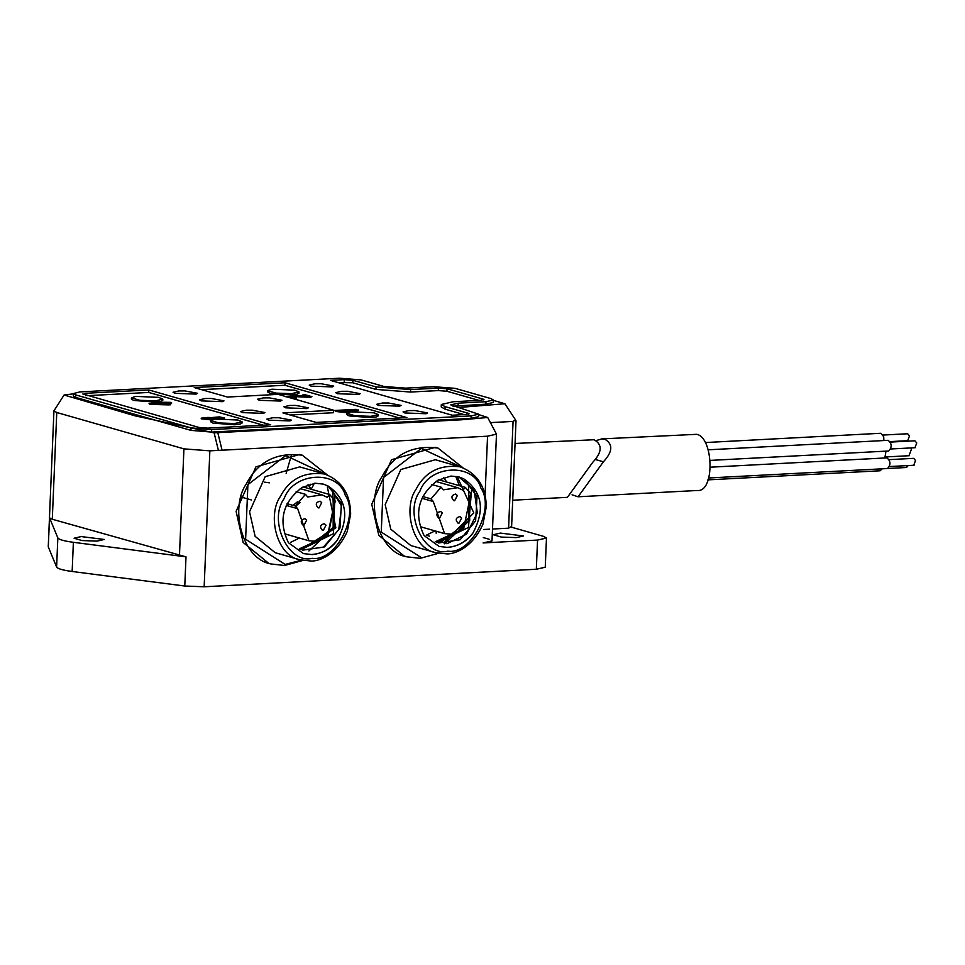 <?xml version="1.0" encoding="UTF-8"?>
<svg xmlns="http://www.w3.org/2000/svg" width="965" height="965" viewBox="0 0 965 965"><rect width="100%" height="100%" fill="white"/><g stroke="black" fill="none" stroke-linecap="round" stroke-linejoin="round"><path stroke-width="1.45" d="M444.527 543.814L469.738 520.268L468.447 485.226M438.472 542.981L460.124 539.761L475.612 520.895L477.048 496.312L463.851 478.93L459.026 476.963L450.957 476.059L437.76 480.305C418.231 495.166 413.671 513.597 424.081 535.575L439.159 546.455L447.965 547.444C458.604 546.19 466.927 541.377 472.959 532.994C465.926 541.86 457.446 546.636 447.507 547.312M308.884 550.979L334.095 527.433L332.804 492.379M302.829 550.146L324.469 546.926L339.969 528.048L341.405 503.477L328.209 486.083L323.384 484.128L315.314 483.224L302.117 487.458C282.588 502.331 278.029 520.75 288.439 542.728L303.517 553.608L312.322 554.598C322.961 553.355 331.284 548.542 337.316 540.147C330.283 549.013 321.803 553.789 311.864 554.465M309.922 397.363L311.912 396.687L294.735 395.988L294.711 396.603L309.922 397.363L309.946 396.736M294.711 396.603L288.68 396.434M294.735 395.988L288.897 396.277L296.412 397.423L290.839 397.387L286.098 396.338L296.002 395.65L307.69 396.338L302.793 394.926L305.314 394.794L311.912 396.687M290.839 397.387L290.815 398.014L296.388 398.05L296.412 397.423M336.122 411.5L346.676 412.706L346.7 412.079L340.959 411.295L336.146 410.885L336.122 411.5L334.734 410.475L356.181 409.341L358.353 410.595L345.12 411.295M358.377 409.968L341.67 410.861L349.233 411.946L346.7 412.079M224.29 418.822L224.314 418.195L222.674 418.557M220.973 418.714L219.381 418.376L219.357 419.003M219.381 418.376L222.047 417.845L209.14 417.917C202.071 418.098 202.288 418.4 209.803 418.846C202.288 418.4 202.071 418.098 209.14 417.917L209.116 418.533L211.588 418.955L211.612 418.34M209.779 419.461C202.264 419.027 202.047 418.714 209.116 418.533M201.203 418.81L201.227 418.171L201.203 418.81L210.539 419.847L210.575 419.22L201.227 418.171L207.475 417.471L210.165 417.495L210.129 418.11M210.322 417.676L219.393 416.892L224.604 417.942L224.58 418.569M399.474 418.014L284.904 385.252L201.54 389.655M284.904 385.252L285.013 382.767L194.23 387.556L227.426 397.049L278.149 394.371L333.649 410.246L333.54 412.718L290.224 415.01M378.268 414.636L378.22 415.879L376.35 416.916L370.777 417.58L349.173 415.927L346.821 414.564L346.869 413.322L351.212 411.874L374.07 412.827L378.268 414.636L370.825 416.337L355.144 415.77L346.869 413.322M276.714 394.456L269.898 393.262L267.546 391.899L267.607 390.656L271.937 389.209L294.808 390.162L298.993 391.887L291.563 393.672L275.869 393.105L267.607 390.656M298.993 391.971L298.945 393.213L297.075 394.251L279.271 394.697M305.109 396.217L302.793 394.926M347.593 412.658L346.676 412.706M463.646 527.867L440.848 541.811M435.215 541.811L463.67 528.639L470.606 495.057M457.145 476.505L473.815 512.946L443.526 542.812M436.843 542.463L468.447 527.481L471.583 489.75M458.833 476.915L474.177 490.111L477.313 512.861L466.529 534.176L446.843 543.753M443.695 477.494L446.747 482.078M435.01 530.883L426.204 535.225M472.959 532.994C485.25 509.81 482.223 491.788 463.851 478.93M328.209 486.083C346.58 498.953 349.607 516.975 337.316 540.147M164.074 403.081L154.448 403.599L167.066 403.937L164.074 403.081L164.641 403.877M162.168 403.804L164.05 403.708M171.601 402.695L166.487 402.96L170.624 404.142L168.224 404.275L149.068 403.479L164.026 402.26L170.419 402.357L171.577 403.31L168.308 403.479M170.624 404.142L170.6 404.769L168.2 404.89L168.224 404.275M150.021 403.756L149.997 404.371L168.2 404.89M149.068 403.479L149.997 404.371M161.613 402.381L161.589 402.996M210.575 419.22L209.803 418.846M211.588 418.955L214.049 418.255M213.048 418.062L221.311 418.147M334.734 410.475L336.146 410.885M349.209 412.574L349.233 411.946M515.093 443.466L594.066 439.738C602.63 444.636 602.184 452.175 592.715 462.356L567.408 497.337L512.717 500.22M515.105 420.197L513.066 421.428L508.591 528.181L510.63 526.95L543.657 536.395L546.48 538.036L537.553 540.074L536.323 569.254L545.249 567.203L546.48 538.036M457.736 407.556L504.912 403.756L516.01 420.644L511.571 527.493M508.591 528.181L492.5 529.025M489.617 529.182L483.646 529.495M483.308 537.589L489.195 539.266M73.412 393.841L64.088 394.999L135.052 415.843L214.121 432.839L461.56 419.787L487.711 417.495L496.48 434.154L492.005 540.907L483.079 542.945L537.553 540.074M500.449 533.09L523.44 535.985L516.299 537.614L501.233 537.071L493.296 534.719L500.449 533.09M496.48 434.154L487.554 436.192L485.081 495.009M513.066 421.428L490.425 422.622M436.24 531.245L436.156 533.223M426.554 535.334L429.377 536.13M314.337 483.284L313.951 484.068M313.661 484.659L312.901 486.107M312.744 486.396L311.695 488.23M300.006 502.644L295.555 506.263M299.681 454.467L255.918 466.867L236.099 511.39L243.156 542.475L268.608 563.234L271.249 563.994C241.72 559.302 229.561 507.481 246.34 483.875C257.969 461.56 276.641 452.006 302.371 455.239L299.705 454.479M435.324 447.314L391.561 459.702L371.742 504.237L378.799 535.322L404.251 556.081L406.892 556.841C377.375 552.149 365.204 500.328 381.983 476.722C393.611 454.394 412.284 444.853 438.014 448.074L435.348 447.314M79.793 391.923L339.33 378.22L360.946 379.884L384.07 386.495L405.674 388.147L433.442 386.688L455.046 388.34L491.052 398.629L493.405 399.993L485.962 401.705L458.194 403.165L450.752 404.866L478.568 414.202L471.125 415.903L471.017 418.388L478.459 416.687L478.568 414.202M453.007 406.205L485.853 404.178L493.296 402.477L493.405 399.993M310.38 560.955L299.97 559.784L275.194 552.704L255.122 536.323L249.549 511.8L265.182 476.674L299.705 466.891M446.023 553.789L435.613 552.631L410.837 545.551L390.765 529.17L385.192 504.647L400.825 469.521L435.348 459.738M456.156 477.446L459.364 485.672M341.465 391.32L335.663 392.646L337.485 393.708L358.691 394.48L360.15 393.672L347.533 391.283L341.465 391.32M315.036 383.756L309.234 385.083L311.068 386.145L332.262 386.917L333.721 386.109L321.104 383.732L315.036 383.756M82.845 393.961L199.055 427.471L207.704 428.134L270.719 424.805L148.839 389.957L148.731 392.441L263.3 425.191M452.283 415.227L466.167 414.492L468.206 413.261L445.082 406.651L441.331 404.48L453.236 401.754L481.004 400.282L483.043 399.064L447.036 388.762L438.399 388.099L410.632 389.57L376.048 386.917L352.937 380.306L344.288 379.643L330.404 380.379L452.283 415.227M337.714 382.466L352.828 382.791L375.952 389.402L410.523 392.043L438.291 390.584L446.94 391.247L478.93 400.391M483.984 399.606L483.043 399.064L482.995 400.065M441.331 404.48L441.222 406.953L444.986 409.136L464.093 414.6M469.147 413.804L468.206 413.261L468.17 414.274M333.649 410.246L282.914 412.923L316.11 422.405L406.892 417.616L285.013 382.767M246.244 410.209L240.442 411.536L242.263 412.598L263.469 413.37L264.929 412.562L252.311 410.185L246.244 410.209M382.417 403.02L376.615 404.347L378.449 405.421L399.643 406.181L401.102 405.384L388.485 402.996L382.417 403.02M272.661 417.761L266.859 419.1L268.692 420.161L289.886 420.921L291.346 420.125L278.74 417.736L272.661 417.761M408.846 410.583L403.044 411.91L404.866 412.972L426.072 413.744L427.531 412.936L414.914 410.547L408.846 410.583M205.28 398.497L199.478 399.824L201.311 400.885L222.505 401.657L223.964 400.849L211.359 398.473L205.28 398.497M178.863 390.946L173.061 392.272L174.894 393.334L196.088 394.106L197.548 393.298L184.93 390.921L178.863 390.946M289.705 405.457L283.903 406.784L285.736 407.845L306.93 408.617L308.39 407.809L295.772 405.433L289.705 405.457M263.288 397.906L257.486 399.233L259.308 400.294L280.513 401.066L281.973 400.258L269.356 397.869L263.288 397.906M158.61 397.351L162.82 399.16L155.377 400.861L139.696 400.294L131.421 397.845L135.763 396.398L158.622 397.351M131.421 397.845L131.373 399.088L133.725 400.451L155.329 402.103L160.902 401.428L162.771 400.403L162.82 399.16M237.885 420.016L242.094 421.826L234.652 423.526L218.959 422.959L210.696 420.511L215.026 419.063L237.897 420.016M210.696 420.511L210.647 421.753L212.988 423.116L234.604 424.769L240.164 424.093L242.046 423.068L242.094 421.826M299.355 548.868L327.449 535.78L334.614 502.608M300.947 549.531L335.832 527.831L327.352 486.867M302.6 550.074L323.335 547.155L338.739 529.701L341.574 506.118L330.669 487.82M299.584 548.976L328.016 535.804L334.964 502.21M301.189 549.616L333.407 533.693L334.976 495.093M308.052 484.647L311.104 489.231M299.355 538.048L290.562 542.39M264.603 482.162L269.488 482.814M286.147 473.453L291.418 455.13M431.789 484.514L441.102 487.18L443.369 489.822L457.748 487.711L462.898 490.196L465.335 487.385L438.677 479.762M465.335 487.385L471.258 494.297L468.833 497.108L468.809 520.424L451.439 534.152L444.612 533.633L433.273 501.523L421.922 498.278M433.273 501.523L431.005 498.881L422.742 496.517M431.005 498.881L441.102 487.18M458.918 523.271L458.11 523.187C455.106 519.882 455.733 517.674 460.003 516.54L461.668 518.024L458.918 523.271M439.57 518.205L438.761 518.121C435.758 514.815 436.385 512.596 440.667 511.474L442.332 512.946L439.57 518.205M454.624 500.775L453.815 500.678C450.8 497.385 451.439 495.166 455.709 494.032L457.374 495.515L454.624 500.775M296.146 491.668L305.459 494.333L307.726 496.975L322.105 494.864L327.256 497.349L329.68 494.538L303.034 486.915M329.68 494.538L335.615 501.45L333.19 504.261L333.166 527.578L315.796 541.305L308.969 540.786L297.63 508.676L286.279 505.431M297.63 508.676L295.362 506.034L287.1 503.67M295.362 506.034L305.459 494.333M323.275 530.436L322.467 530.34C319.463 527.047 320.091 524.827 324.361 523.693L326.025 525.177L323.275 530.436M303.927 525.358L303.119 525.274C300.115 521.969 300.742 519.761 305.024 518.627L306.689 520.111L303.927 525.358M318.981 507.928L318.173 507.843C315.157 504.538 315.796 502.319 320.066 501.197L321.731 502.669L318.981 507.928M148.731 392.441L87.791 395.65M148.839 389.957L85.825 393.274L85.716 395.759M536.323 569.254L204.158 586.78L184.773 586.02L72.158 571.485C62.822 570.219 57.647 568.735 56.609 567.034L48.25 546.793L53.944 410.861L56.766 412.501L183.929 448.858L209.863 450.848L204.158 586.78M487.554 436.192L209.863 450.848M487.711 417.495L478.544 414.576M504.912 403.756L493.38 400.366M471.017 418.388L211.48 432.079L190.937 430.366L75.668 397.411L73.316 396.048L73.424 393.563L75.777 394.926L191.046 427.893L211.564 429.594L471.125 415.903M79.83 391.923L73.424 393.563M83.786 394.504L85.825 393.274M211.588 429.606L211.48 432.079M64.088 394.999L53.944 410.861M48.286 546.998L49.517 517.819L52.291 519.254L186.004 556.853L184.773 586.02M49.517 517.819L57.84 537.867C58.865 539.568 64.052 541.051 73.376 542.306L186.004 556.853M81.241 536.576L104.244 539.471L97.091 541.112L82.037 540.557L74.1 538.217L81.241 536.576M596.032 440.607L601.919 438.882L604.741 439.184C613.233 444.129 612.787 451.668 603.402 461.801L578.083 496.782L572.04 494.804M697.08 490.497C715.234 492.657 713.509 437.278 696.73 434.322L601.919 438.882M884.821 457.989L886.003 451.125M707.864 479.87L880.128 470.775L882.143 468.821M708.515 477.989L887.486 468.544C890.948 464.72 890.755 461.161 886.919 457.868L710.397 467.193M710.337 460.401L888.681 450.993C892.155 447.169 891.962 443.611 888.126 440.317L708.431 449.799M883.856 440.547L883.699 436.675L880.876 433.273L705.451 442.537M908.982 455.637L911.418 449.268L910.936 447.929M906.4 467.446L908.234 465.564M913.759 465.214L915.544 460.546L913.722 458.351L889.151 459.642M914.965 447.663L916.75 442.983L914.929 440.8L890.357 442.091M907.715 440.619L909.5 435.951L907.679 433.755L883.12 435.046M340.959 411.295L340.935 411.91M447.808 551.16C471.125 554.839 495.443 508.507 480.908 488.109C473.911 462.392 429.051 464.768 419.859 491.33C403.551 513.356 424.081 557.324 447.808 551.16M312.165 558.325C335.482 562.004 359.8 515.672 345.265 495.262C338.269 469.557 293.408 471.921 284.217 498.483C267.908 520.509 288.439 564.477 312.165 558.325M293.071 505.383L297.353 501.884M310.042 485.745L310.875 484.177M284.458 565.478L271.249 563.994L284.579 565.49L302.817 560.46M420.101 558.313L406.892 556.841L420.221 558.325L438.46 553.307M485.962 401.705L485.853 404.178M458.194 403.165L458.086 405.65M301.562 560.195L285.17 564.416L245.617 539.254L247.909 484.635L285.712 455.589L326.061 474.478M420.812 557.263L381.259 532.101L383.551 477.482L421.355 448.435L461.716 467.313M344.191 382.128L344.288 379.643M352.828 382.791L352.937 380.306M375.952 389.402L376.048 386.917M410.523 392.043L410.632 389.57M438.291 390.584L438.399 388.099M446.94 391.247L447.036 388.762M444.986 409.136L445.082 406.651M299.729 466.903L324.493 473.984C341.634 480.558 350.343 493.923 350.657 514.056L347.328 531.293C335.253 558.24 315.085 561.678 310.682 560.991L299.97 559.784C276.678 556.081 267.076 515.201 280.32 496.577C289.488 478.978 304.216 471.439 324.517 473.984M435.372 459.738L460.136 466.831C477.277 473.405 485.998 486.77 486.3 506.902L482.97 524.14C470.896 551.087 450.727 554.525 446.325 553.826L435.613 552.631C412.32 548.928 402.719 508.048 415.963 489.424C425.131 471.813 439.859 464.286 460.16 466.831M217.8 432.646L222.071 450.197M214.121 432.839L218.404 450.39M183.929 448.858L179.454 555.611M52.291 519.254L56.766 412.501M73.376 542.306L72.158 571.485M57.84 537.867L56.609 567.034M190.937 430.366L191.046 427.893M75.777 394.926L75.668 397.411M595.755 459.617L603.402 461.801M286.062 396.965L286.098 396.338M302.347 455.227L327.28 474.913M437.989 448.074L462.923 467.76M251.419 499.967L241.141 497.023M435.842 481.451L457.748 487.711M420.861 526.842L444.612 533.633M300.187 488.604L322.105 494.864M285.218 533.995L308.969 540.786M578.083 496.782L697.056 490.497M885.375 456.964L909.428 455.697M887.824 468.483L906.726 467.482M889.513 466.541L914.084 465.251M890.719 448.99L915.29 447.7M890.08 441.608L908.041 440.655"/></g></svg>
